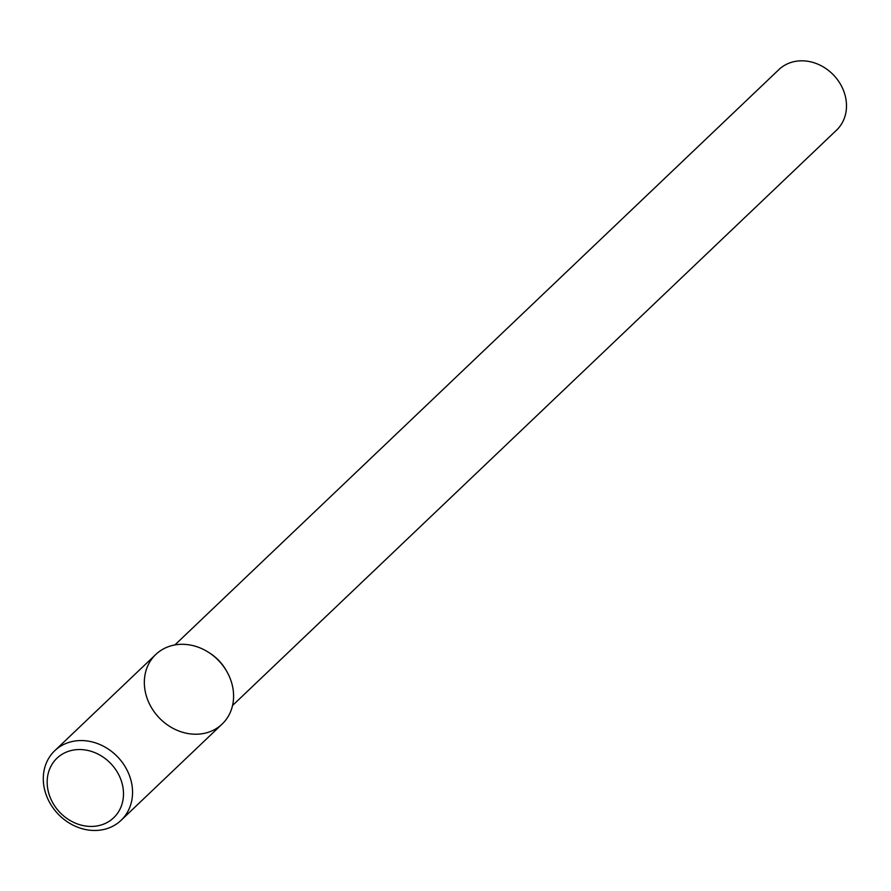 <?xml version="1.0" encoding="UTF-8"?>
<svg xmlns="http://www.w3.org/2000/svg" width="891" height="891" viewBox="0 0 891 891"><rect width="100%" height="100%" fill="white"/><g stroke="black" fill="none" stroke-linecap="round" stroke-linejoin="round"><path stroke-width="1.34" d="M145.79 693.933A48.081 41.253 -133.6 0 0 206.901 732.703A48.081 41.253 -133.6 0 0 226.514 670.99A48.081 41.253 -133.6 0 0 209.051 652.646A48.081 41.253 -133.6 0 0 160.892 650.43A48.081 41.253 -133.6 0 0 145.79 693.933M121.076 820.333L222.126 724.082A48.081 41.253 -133.6 0 0 226.514 670.99A48.081 41.253 -133.6 0 0 209.051 652.646L210.465 653.582A41.81 35.874 -133.6 0 1 225.657 669.52A41.81 35.874 -133.6 0 0 210.465 653.582L209.051 652.646A48.081 41.253 -133.6 0 0 155.802 654.451L54.763 750.701A48.081 41.253 -133.6 0 0 44.75 790.183A48.081 41.253 -133.6 0 0 77.372 827.093A48.081 41.253 -133.6 0 0 121.076 820.333A48.081 41.253 -133.6 0 0 117.79 757.06A48.081 41.253 -133.6 0 0 54.763 750.701M836.526 130.175A41.81 35.874 -133.6 0 0 833.664 75.167A41.81 35.874 -133.6 0 0 778.857 69.632L174.881 644.939L778.857 69.632A41.81 35.874 -133.6 0 1 833.664 75.167A41.81 35.874 -133.6 0 1 836.526 130.175L232.551 705.483L836.526 130.175M48.415 791.976A41.109 35.272 -133.6 0 0 112.166 819.107A41.109 35.272 -133.6 0 0 95.404 752.873A41.109 35.272 -133.6 0 0 48.415 791.976M225.657 669.52L226.514 670.99L225.657 669.52"/></g></svg>
